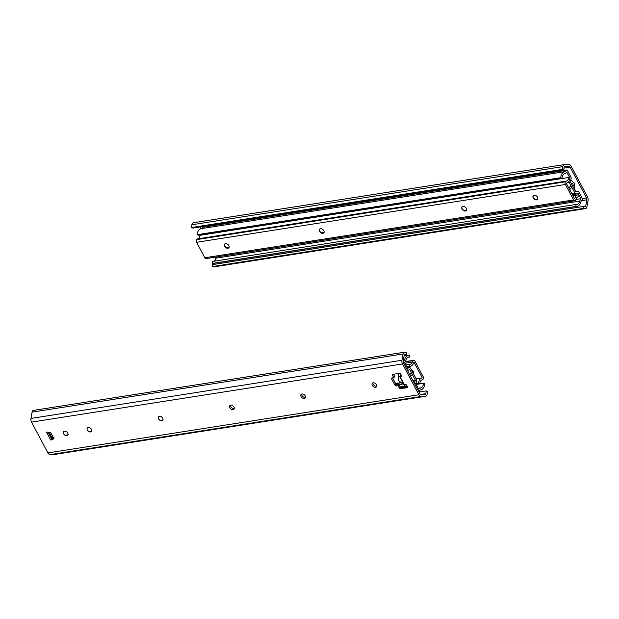 <?xml version="1.0" encoding="UTF-8"?>
<svg xmlns="http://www.w3.org/2000/svg" width="619" height="619" viewBox="0 0 619 619"><rect width="100%" height="100%" fill="white"/><g stroke="black" fill="none" stroke-linecap="round" stroke-linejoin="round"><path stroke-width="0.93" d="M91.511 429.393A2.724 1.849 40.4 0 1 91.419 431.575A2.724 1.849 40.4 0 1 89.121 431.698A2.724 1.849 40.4 0 1 87.534 430.344A2.724 1.849 40.4 0 1 88.107 427.512A2.724 1.849 40.4 0 1 91.511 429.393M89.43 431.822A4.666 3.165 40.4 0 1 87.364 430.058M404.308 354.718L406.722 354.339L404.872 354.13A0.975 0.619 81.1 0 0 404.308 354.718L403.178 361.016A1.942 1.23 -98.9 0 0 403.464 362.85L419.844 393.661A1.942 1.23 -98.9 0 0 420.982 394.504L425.369 394.326A0.975 0.619 81.1 0 0 425.88 393.645L426.174 390.914L427.412 391.487L427.125 394.218A2.917 1.849 81.1 0 1 425.717 396.245A2.917 1.849 81.1 0 1 425.578 396.261L421.191 396.431A3.884 2.468 -98.9 0 1 418.916 394.752L47.911 452.922A3.884 2.468 81.1 0 0 50.185 454.601L54.565 454.431A2.917 1.849 81.1 0 0 54.704 454.416A2.917 1.849 81.1 0 0 54.836 454.385M65.684 435.544A4.666 3.165 40.4 0 1 63.618 433.78A2.724 1.849 40.4 0 1 64.972 431.195A2.724 1.849 40.4 0 1 68.075 434.081A2.724 1.849 40.4 0 1 65.374 435.42A2.724 1.849 40.4 0 1 63.788 434.066A2.724 1.849 40.4 0 1 63.61 433.772M48.05 432.217L51.671 439.018L53.721 438.159M372.924 382.875A2.724 1.849 -139.6 0 0 373.218 384.283A2.724 1.849 -139.6 0 0 376.747 386.132M301.685 394.04A2.724 1.849 -139.6 0 0 301.987 395.456A2.724 1.849 -139.6 0 0 305.507 397.297M230.454 405.213A2.724 1.849 -139.6 0 0 230.748 406.621A2.724 1.849 -139.6 0 0 234.276 408.47M393.46 374.278L394.698 376.6L393.769 377.683L392.492 375.292L393.344 374.294M392.562 377.876L395.912 384.182L394.984 385.266A0.975 0.658 -139.6 0 0 396.152 385.947L397.081 384.863A0.975 0.658 40.4 0 1 395.912 384.182M397.081 384.863L398.93 384.569L400.207 386.96L399.278 388.051A0.975 0.658 -139.6 0 0 400.447 388.732L401.375 387.641A0.975 0.658 40.4 0 1 400.207 386.96M401.375 387.641L407.403 386.697M160.661 420.649A4.666 3.165 40.4 0 1 158.596 418.893M158.588 418.877A2.724 1.849 40.4 0 1 159.957 416.301A2.724 1.849 40.4 0 1 163.052 419.195A2.724 1.849 40.4 0 1 160.352 420.525A2.724 1.849 40.4 0 1 158.766 419.171A2.724 1.849 40.4 0 1 158.588 418.877M401.623 376.012L400.075 376.692L399.681 376.607L400.261 375.725M399.681 376.607L403.921 384.585L405.43 384.492A0.975 0.658 -139.6 0 1 406.59 385.173L407.441 386.767A0.975 0.658 -139.6 0 1 407.124 387.687L400.447 388.732M401.189 376.522A0.975 0.658 -139.6 0 0 401.507 375.609L400.655 374.015A0.975 0.658 -139.6 0 0 399.495 373.334L392.817 374.379A0.975 0.658 -139.6 0 0 392.492 375.292M398.93 384.569L398.009 385.66L396.152 385.947M393.769 377.683L391.912 377.977A0.975 0.658 -139.6 0 0 391.595 378.89L392.446 377.892M394.984 385.266L391.595 378.89M33.774 410.374A2.917 1.849 81.1 0 0 33.449 410.382A2.917 1.849 81.1 0 0 32.08 412.138L30.95 418.436A3.884 2.468 81.1 0 0 31.53 422.112L47.911 452.922M31.53 422.112L402.536 363.941L418.916 394.752M229.827 407.712A2.724 1.849 40.4 0 1 229.827 405.615A2.724 1.849 40.4 0 1 233.1 405.979A2.724 1.849 40.4 0 1 233.974 409.151A2.724 1.849 40.4 0 1 231.893 409.484A2.724 1.849 40.4 0 1 229.827 407.712M301.058 396.539A2.724 1.849 40.4 0 1 301.066 394.45A2.724 1.849 40.4 0 1 304.331 394.806A2.724 1.849 40.4 0 1 305.206 397.978A2.724 1.849 40.4 0 1 303.132 398.311A2.724 1.849 40.4 0 1 301.058 396.539M372.29 385.374A2.724 1.849 40.4 0 1 372.298 383.277A2.724 1.849 40.4 0 1 375.563 383.641A2.724 1.849 40.4 0 1 376.437 386.813A2.724 1.849 40.4 0 1 374.363 387.146A2.724 1.849 40.4 0 1 372.29 385.374M46.502 432.132L50.634 432.348L54.031 438.724L50.743 440.109L46.502 432.132M399.278 388.051L398.009 385.66M50.743 440.109L51.671 439.018M402.536 363.941A3.884 2.468 -98.9 0 1 401.963 360.266L30.95 418.436M406.722 354.339L406.637 352.42L404.787 352.203A2.917 1.849 81.1 0 0 404.462 352.211A2.917 1.849 81.1 0 0 403.093 353.967L401.963 360.266M418.986 392.044L426.174 390.914M400.137 375.872L401.468 375.532M411.31 369.69L412.927 371.029A1.942 1.315 40.4 0 1 413.817 372.7L413.755 374.302M407.627 366.657L408.741 367.578M398.713 373.45A1.942 1.315 -139.6 0 0 398.659 373.775L398.443 379.424A1.942 1.315 -139.6 0 0 399.332 381.095L405.058 385.815A1.942 1.315 -139.6 0 0 407.147 386.217M408.083 357.287L409.639 357.047A6.577 4.171 81.1 0 0 408.842 357.047A6.577 4.171 81.1 0 0 405.886 360.405L404.656 362.842L407.658 368.483L408.904 367.64A2.136 1.354 -98.9 0 1 409.275 367.493A2.136 1.354 -98.9 0 1 410.629 368.413L416.378 379.238A2.136 1.354 -98.9 0 1 416.486 381.9L415.643 383.509L418.645 389.158L420.525 387.935A6.577 4.171 81.1 0 0 423.597 383.285L416.146 384.453M407.434 370.317A1.942 1.23 81.1 0 0 407.96 370.41A1.942 1.23 81.1 0 0 408.292 370.27L409.701 369.497L415.457 380.321L414.622 382.171A1.942 1.23 81.1 0 0 414.397 383.409M51.392 438.5L51.864 437.331L49.172 432.271M418.808 391.548L418.73 391.564A0.975 0.619 81.1 0 0 419.164 391.262A4.859 3.087 -98.9 0 1 420.858 389.854A8.519 5.409 81.1 0 0 424.835 383.826L423.597 383.285M409.639 357.047L409.577 355.12A8.519 5.409 81.1 0 0 408.548 355.128A8.519 5.409 81.1 0 0 404.71 359.477A4.859 3.087 -98.9 0 1 403.395 361.604A0.975 0.619 81.1 0 0 403.162 361.922M224.651 244.018A2.816 1.911 -139.6 0 0 224.914 246.377A2.816 1.911 -139.6 0 0 226.562 247.778A2.816 1.911 -139.6 0 0 228.929 247.662M226.809 247.886A4.372 2.971 40.4 0 1 224.767 246.145M568.691 177.498L569.937 177.978A6.801 4.318 -98.9 0 1 566.989 182.922L566.323 183.379L574.548 198.846L574.997 197.995A6.801 4.318 -98.9 0 1 577.96 194.861A6.801 4.318 -98.9 0 1 578.92 194.877L578.951 196.796A4.859 3.087 -98.9 0 0 578.262 196.78A4.859 3.087 -98.9 0 0 576.15 199.016A4.859 3.087 81.1 0 1 575.399 200.44A1.942 1.23 81.1 0 1 574.85 200.765A1.942 1.23 81.1 0 1 573.62 199.937L565.402 184.47L196.61 242.292A1.942 1.23 -98.9 0 1 196.695 239.607A4.859 3.087 -98.9 0 1 197.794 238.849A4.859 3.087 81.1 0 0 199.906 235.321L568.691 177.498A4.859 3.087 -98.9 0 1 566.578 181.027A4.859 3.087 81.1 0 0 565.48 181.785A1.942 1.23 81.1 0 0 565.402 184.47M321.795 232.992A4.372 2.971 40.4 0 1 319.752 231.251M535.497 199.488A4.372 2.971 40.4 0 1 533.454 197.747M464.258 210.653A4.372 2.971 40.4 0 1 462.215 208.913M228.852 245.611A2.816 1.911 40.4 0 1 228.844 247.778A2.816 1.911 40.4 0 1 225.455 247.407A2.816 1.911 40.4 0 1 224.55 244.126A2.816 1.911 40.4 0 1 226.701 243.778A2.816 1.911 40.4 0 1 228.852 245.611M319.628 229.131A2.816 1.911 -139.6 0 0 319.891 231.483A2.816 1.911 -139.6 0 0 321.54 232.883A2.816 1.911 -139.6 0 0 323.907 232.775M323.83 230.725A2.816 1.911 40.4 0 1 323.822 232.883A2.816 1.911 40.4 0 1 320.433 232.512A2.816 1.911 40.4 0 1 319.528 229.231A2.816 1.911 40.4 0 1 321.679 228.883A2.816 1.911 40.4 0 1 323.83 230.725M462.099 206.792A2.816 1.911 -139.6 0 0 462.362 209.145A2.816 1.911 -139.6 0 0 464.01 210.553A2.816 1.911 -139.6 0 0 466.378 210.437M466.293 208.386A2.816 1.911 40.4 0 1 466.293 210.545A2.816 1.911 40.4 0 1 462.904 210.174A2.816 1.911 40.4 0 1 461.998 206.893A2.816 1.911 40.4 0 1 464.149 206.545A2.816 1.911 40.4 0 1 466.293 208.386M533.33 195.619A2.816 1.911 -139.6 0 0 533.593 197.979A2.816 1.911 -139.6 0 0 535.242 199.38A2.816 1.911 -139.6 0 0 537.609 199.264M537.532 197.213A2.816 1.911 40.4 0 1 537.524 199.38A2.816 1.911 40.4 0 1 534.135 199.008A2.816 1.911 40.4 0 1 533.23 195.728A2.816 1.911 40.4 0 1 535.381 195.38A2.816 1.911 40.4 0 1 537.532 197.213M574.85 200.765L206.065 258.587A1.942 1.23 -98.9 0 1 204.835 257.759L196.61 242.292M577.62 197.004L578.951 196.796M582.371 198.629L586.549 197.979L570.169 167.169L564.025 168.128M200.951 228.721L200.014 226.956M574.331 188.602L575.066 189.994A0.975 0.658 -139.6 0 1 575.128 190.652M583.369 208.41L583.284 206.491L585.706 206.112A0.975 0.619 81.1 0 1 585.141 206.7L583.284 206.491L212.278 264.661L212.363 266.58L583.369 208.41L585.226 208.626A2.917 1.849 81.1 0 0 585.551 208.618A2.917 1.849 81.1 0 0 586.92 206.862L588.05 200.564A3.884 2.468 -98.9 0 0 587.47 196.888L571.089 166.078A3.884 2.468 -98.9 0 0 568.815 164.399L564.435 164.569A2.917 1.849 81.1 0 0 564.296 164.584A2.917 1.849 81.1 0 0 562.888 166.612L562.601 169.343L191.588 227.513L191.875 224.782L562.888 166.612M564.164 164.615L193.422 222.739A2.917 1.849 81.1 0 0 193.283 222.755A2.917 1.849 81.1 0 0 191.875 224.782M212.363 266.58L214.213 266.797A2.917 1.849 81.1 0 0 214.538 266.789L585.551 208.618M215.551 259.523L215.822 257.984A1.942 1.23 81.1 0 0 215.83 257.063M586.549 197.979A1.942 1.23 -98.9 0 1 586.835 199.813L581.458 200.657M214.692 264.282L214.894 263.176M585.706 206.112L586.835 199.813M564.141 167.091L569.031 166.325A1.942 1.23 -98.9 0 1 570.169 167.169M569.031 166.325L564.644 166.503A0.975 0.619 81.1 0 0 564.126 167.184L563.839 169.908L562.601 169.343M191.588 227.513L192.826 228.086L563.839 169.908M570.625 179.951L573.612 182.412A1.942 1.315 40.4 0 1 574.502 184.083L574.308 189.112M212.394 263.415L575.98 206.406A8.519 5.409 81.1 0 0 577.016 206.398L213.423 263.408A8.519 5.409 -98.9 0 1 212.394 263.415L212.325 261.489L575.918 204.479A6.577 4.171 81.1 0 0 576.715 204.479A6.577 4.171 81.1 0 0 579.67 201.121L580.901 198.691L575.987 199.457M216.495 256.955L216.077 258.131A6.577 4.171 -98.9 0 1 213.88 261.249M580.901 198.691L578.92 194.954M578.873 194.869L577.898 193.043L576.653 193.886A2.136 1.354 -98.9 0 1 576.281 194.033A2.136 1.354 -98.9 0 1 574.935 193.113L569.178 182.288A2.136 1.354 -98.9 0 1 568.876 181.413M569.882 177.963L566.911 172.368L565.031 173.591A6.577 4.171 81.1 0 0 561.967 178.241L198.374 235.251L197.128 234.709A8.519 5.409 -98.9 0 1 201.105 228.682A4.859 3.087 81.1 0 0 202.808 227.274A0.975 0.619 -98.9 0 1 203.164 226.987L566.749 169.977A0.975 0.619 81.1 0 0 566.393 170.264A4.859 3.087 -98.9 0 1 564.698 171.672A8.519 5.409 81.1 0 0 560.721 177.699L561.967 178.241M577.016 206.398A8.519 5.409 81.1 0 0 580.846 202.049A4.859 3.087 -98.9 0 1 582.162 199.922A0.975 0.619 81.1 0 0 582.301 198.49L578.827 191.952A1.942 1.23 81.1 0 0 577.597 191.116A1.942 1.23 81.1 0 0 577.264 191.256L575.856 192.029L570.107 181.205L570.935 179.355A1.942 1.23 81.1 0 0 570.842 176.933L567.368 170.395A0.975 0.619 81.1 0 0 566.749 169.977M197.128 234.709L560.721 177.699M575.98 206.406L575.918 204.479M415.659 383.54L418.591 383.084A6.801 4.318 -98.9 0 1 421.539 378.132L416.069 378.642M422.204 377.683L413.979 362.216L413.531 363.067A6.801 4.318 -98.9 0 1 410.567 366.2A6.801 4.318 -98.9 0 1 409.608 366.185L406.675 366.641M51.547 436.728L50.874 437.525M415.991 384.167L419.837 383.563A4.859 3.087 -98.9 0 1 421.941 380.035A4.859 3.087 81.1 0 0 423.048 379.277A1.942 1.23 81.1 0 0 423.125 376.592L414.9 361.125A1.942 1.23 81.1 0 0 413.678 360.297A1.942 1.23 81.1 0 0 413.128 360.622A4.859 3.087 81.1 0 0 412.378 362.045A4.859 3.087 -98.9 0 1 410.265 364.282A4.859 3.087 -98.9 0 1 409.577 364.266L409.608 366.185M405.739 364.87L409.577 364.266M419.837 383.563L418.591 383.084M407.557 387.177L407.124 387.687M404.315 384.67L400.075 376.692M32.08 412.138L403.093 353.967M50.185 454.601L421.191 396.431M54.565 454.431L425.578 396.261M420.688 394.465L425.88 393.645M410.668 376.398L412.331 374.449M413.26 373.358L413.817 372.7M409.778 374.727L411.442 372.777M412.37 371.686L412.927 371.029M418.196 388.299L420.525 387.935M407.341 367.887L408.904 367.64M398.961 384.631L402.876 384.012M413.801 382.302L414.622 382.171M405.406 386.055L400.16 386.875M415.465 380.561L413.082 380.94M401.375 382.774L395.642 383.672M162.843 420.169L160.476 420.541M91.612 431.342L89.244 431.714M67.866 435.064L65.498 435.436M53.296 437.347L51.872 437.571M51.864 437.331L53.172 437.122M65.188 435.242L67.989 434.801M88.935 431.52L91.736 431.079M160.166 420.347L162.975 419.906M395.526 383.447L401.12 382.573M412.958 380.716L415.457 380.321M403.418 359.685L404.71 359.477M204.835 257.759L573.62 199.937M574.169 198.126L574.997 197.995M196.695 239.607L565.48 181.785M197.794 238.849L566.578 181.027M214.213 266.797L585.226 208.626M573.612 182.412L571.848 184.477M570.919 185.568L568.807 188.052M574.502 184.083L572.737 186.157M571.809 187.24L569.697 189.724M216.077 258.131L579.67 201.121M567.855 182.497L569.178 182.288M574.935 193.113L571.763 193.615M537.772 198.947L535.242 199.341M466.54 210.112L464.002 210.506M324.07 232.45L321.532 232.845M229.092 247.345L226.554 247.739M577.264 191.256L575.585 191.519M566.393 170.264L202.808 227.274M201.105 228.682L564.698 171.672M416.239 378.967L421.539 378.132M413.128 360.622L405.344 361.836M404.857 363.221L412.378 362.045M54.704 454.416L425.717 396.245M33.449 410.382L404.462 352.211M407.294 367.802L409.275 367.493M407.519 370.479L407.96 370.41M404.106 355.824L408.548 355.128M572.854 195.658L577.96 194.861M193.283 222.755L564.296 164.584M572.32 194.652L576.281 194.033M575.546 191.441L577.597 191.116M406.76 366.796L410.567 366.2M405.468 361.581L413.678 360.297"/></g></svg>
